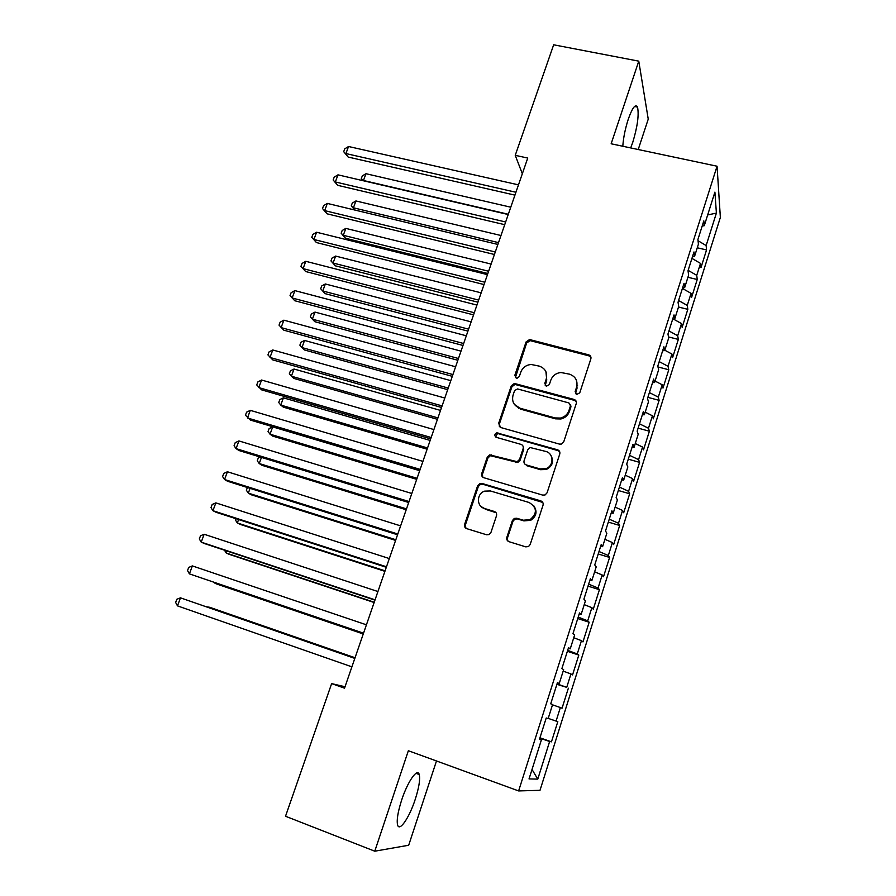 <?xml version="1.0" encoding="UTF-8"?>
<svg xmlns="http://www.w3.org/2000/svg" width="896" height="896" viewBox="0 0 896 896"><rect width="100%" height="100%" fill="white"/><g stroke="black" fill="none" stroke-linecap="round" stroke-linejoin="round"><path stroke-width="1.34" d="M576.71 394.464L579.757 392.84L590.856 358.87C591.293 356.888 590.542 355.544 588.616 354.827L529.581 339.539L526.075 341.936L514.83 375.334L516.32 378.146L517.126 378.224L519.31 376.544L520.766 372.198C522.637 367.539 526.098 364.963 531.171 364.482L539.269 366.117C545.328 368.39 547.646 372.702 546.235 379.03L544.779 383.41L546.314 386.254L549.326 384.63L550.771 380.251C552.563 375.693 555.946 373.106 560.907 372.512L569.464 374.158C575.602 376.454 577.987 380.8 576.587 387.184L575.142 391.597L576.71 394.464M415.229 799.389C419.003 787.573 420.336 779.285 419.227 774.525C417.48 767.57 407.702 781.446 401.677 799.994C397.858 811.933 396.502 820.277 397.6 825.026C399.504 832.149 409.45 817.365 415.229 799.389M630.683 147.93L632.744 142.386C637.526 126.493 639.117 114.722 637.515 107.083C635.488 103.566 632.397 107.621 628.264 119.235C625.218 128.733 623.392 137.738 622.798 146.25M506.845 537.354C506.374 539.426 507.102 540.882 509.04 541.699L525.75 546.851L528.517 546.549L530.174 544.522L543.032 505.187C543.491 503.115 542.741 501.682 540.803 500.886L481.958 483.437L479.909 483.482L477.646 485.733L464.632 524.373C464.15 526.434 464.856 527.856 466.749 528.662L486.562 534.766L489.059 534.576L490.941 532.459L496.496 515.749C496.966 513.688 496.238 512.266 494.334 511.47L484.501 508.491C476.325 506.442 476.47 493.629 484.646 491.131L490.37 490.952L529.11 502.499C537.118 507.539 537.454 513.262 530.118 519.646L523.286 520.218L516.768 518.246L514.293 518.437L512.389 520.565L506.845 537.354L508.021 541.184M345.016 686.762L331.632 683.603L344.523 688.184L527.744 158.066L515.245 155.322L522.323 173.746M331.632 683.603L285.522 816.256L374.774 851.2L408.688 845.242L436.486 760.973M638.221 149.52L648.245 119.134L638.77 61.152L611.15 143.786L717.058 166.219L518.627 790.933L408.352 750.714L374.774 851.2M638.77 61.152L553.661 44.8L515.245 155.322M559.395 444.091L561.366 444.069L563.763 441.762L576.262 403.536C576.699 401.531 575.949 400.154 574.011 399.426L514.349 383.443L511.291 385.84L498.635 423.416L500.763 427.526L559.395 444.091M559.765 454.003L547.086 492.778L545.104 494.95L542.696 495.107L483.874 477.736C481.992 476.963 481.275 475.563 481.746 473.536L487.256 457.184L489.72 454.877L517.182 461.698L519.534 459.413L523.141 448.538C523.6 446.51 522.872 445.122 520.968 444.371L496.395 437.36C494.2 435.781 494.312 434.28 496.754 432.835L557.525 449.792C559.462 450.565 560.213 451.965 559.765 454.003M717.058 166.219L720.362 217.426L540.008 790.317L518.627 790.933M697.267 247.789L706.552 249.928L706.138 245.549L716.397 213.069L714.907 192.114L704.267 225.691L703.819 220.898L697.917 239.501L698.421 244.149L694.512 256.502L693.974 251.955L688.016 270.726L688.61 275.128L684.667 287.594L684.04 283.293L678.037 302.232L678.709 306.376L674.722 318.954L674.016 314.922L667.957 334.029L668.718 337.915L664.698 350.605L663.891 346.83L657.787 366.106L658.638 369.734L654.584 382.547L653.688 379.03L647.517 398.485L648.469 401.845L644.381 414.77L643.384 411.522L637.157 431.166L638.21 434.258L634.077 447.294L632.99 444.315L626.707 464.139L627.85 466.95L623.683 480.122L622.496 477.411L616.146 497.426L617.4 499.957L613.189 513.24L611.901 510.821L605.506 531.014L606.85 533.266L602.594 546.672L601.216 544.544L594.754 564.928L596.198 566.888L591.909 580.418L590.419 578.581L583.901 599.155L585.446 600.813L581.123 614.477L579.533 612.942L572.947 633.707L574.605 635.062L570.237 648.85L568.534 647.629L561.882 668.595L563.651 669.637L559.238 683.558L557.435 682.64L550.715 703.808L552.597 704.536L548.139 718.592L546.224 717.987L539.448 739.357L541.43 739.771L539.549 739.054M706.552 249.928L700.974 267.646L700.504 263.402L696.741 275.341L688.139 270.357M687.926 277.29L697.234 279.496L696.741 275.341M697.234 279.496L691.6 297.36L691.062 293.35L687.254 305.402L678.574 300.518M678.496 307.048L687.826 309.322L687.254 305.402M687.826 309.322L682.147 327.342L681.52 323.557L677.69 335.72L668.931 330.938M668.528 336.941L678.339 339.405L677.69 335.72M678.339 339.405L672.605 357.582L671.91 354.032L668.035 366.296L659.21 361.626M657.978 366.957L668.774 369.746L668.035 366.296M668.774 369.746L662.995 388.08L662.211 384.765L658.302 397.141L649.387 392.582M647.875 397.354L659.12 400.355L658.302 397.141M659.12 400.355L653.296 418.846L652.422 415.778L648.48 428.254L639.486 423.808M638.12 428.131L649.387 431.222L648.48 428.254M649.387 431.222L643.507 449.87L642.555 447.059L638.579 459.648L629.507 455.314M628.275 459.178L639.576 462.358L638.579 459.648M639.576 462.358L633.64 481.174L632.598 478.61L628.589 491.31L619.427 487.088M618.341 490.504L629.664 493.774L628.589 491.31M629.664 493.774L623.683 512.758L622.552 510.451L618.498 523.264L609.258 519.165M608.328 522.099L619.674 525.47L618.498 523.264M619.674 525.47L613.637 544.611L612.416 542.562L608.328 555.498L598.998 551.51M598.226 553.974L609.594 557.435L608.328 555.498M609.594 557.435L603.501 576.755L602.179 574.974L598.069 588.022L588.65 584.158M588.034 586.13L599.424 589.691L598.069 588.022M599.424 589.691L593.275 609.179L591.864 607.667L587.709 620.838L578.211 617.109M577.741 618.565L589.165 622.227L587.709 620.838M589.165 622.227L582.96 641.894L581.448 640.662L577.259 653.946L567.672 650.339M567.37 651.302L578.805 655.066L577.259 653.946M578.805 655.066L572.555 674.912L570.942 673.96L566.72 687.355L557.032 683.883M556.898 684.331L566.72 687.355M568.366 688.195L562.05 708.221L560.347 707.549L556.08 721.078L548.206 718.39M539.941 737.789L551.454 741.832L557.816 721.627L556.08 721.078M551.454 741.832L549.64 741.462L537.768 779.117L529.032 778.915L541.43 739.771M549.64 741.462L539.818 738.203M537.768 779.117L532.022 769.485M559.238 683.558L557.323 682.965M560.347 707.549L552.507 704.827M570.237 648.85L568.299 648.346M570.942 673.96L563.181 671.115M581.123 614.477L579.174 614.04M581.448 640.662L573.754 637.728M591.909 580.418L589.949 580.059M591.864 607.667L584.237 604.632M602.594 546.672L600.622 546.392M602.179 574.974L594.63 571.827M613.189 513.24L611.206 513.027M612.416 542.562L604.923 539.325M623.683 480.122L621.678 479.976M622.552 510.451L615.126 507.102M634.077 447.294L632.061 447.227M632.598 478.61L625.24 475.171M644.381 414.77L642.354 414.77M642.555 447.059L635.264 443.531M654.584 382.547L652.546 382.614M652.422 415.778L645.21 412.16M664.698 350.605L662.659 350.739M662.211 384.765L655.054 381.058M674.722 318.954L672.672 319.155M671.91 354.032L664.821 350.235M684.667 287.594L682.595 287.851M681.52 323.557L673.434 319.088M694.512 256.502L692.429 256.827M691.062 293.35L682.416 288.422M704.267 225.691L702.173 226.072M700.504 263.402L691.936 258.373M716.397 213.069L707.661 214.973M706.138 245.549L698.051 240.722M575.523 393.702L577.035 388.17L576.453 380.352M545.933 371.75L546.75 380.027L545.238 385.605M590.968 357.291L589.03 355.891L530.13 340.626L526.635 343.011L515.379 377.619M576.262 401.598L574.47 400.378L514.954 384.429L511.885 386.826L499.274 424.301L499.408 426.742M570.483 405.821L568.926 402.942L517.597 388.942L514.595 390.555L513.05 395.158C511.594 401.498 513.89 405.843 519.926 408.195L555.05 417.928L560.414 418.074C564.637 417.01 567.482 414.49 568.96 410.491L570.483 405.821L570.954 406.762L570.55 404.622M514.371 404.365L519.926 408.195M570.954 406.762L569.419 411.432C567.952 415.408 565.107 417.928 560.907 418.981L555.554 418.835L520.509 409.125M523.006 446.085L523.723 449.378L520.117 460.219L517.776 462.504L490.381 455.694L487.928 457.99L482.429 474.309L482.754 477.154M559.686 451.718L558.029 450.632L498.557 433.731L497.392 433.698L495.6 436.957M539.986 468.899L545.776 468.709C554.086 466.166 554.019 453.354 545.731 451.427L530.152 447.53L527.71 449.837L524.093 460.734C523.634 462.762 524.373 464.162 526.288 464.934L539.986 468.899L540.523 469.694L546.302 469.493C552.451 466.245 554.042 461.619 551.051 455.638M524.866 464.094L526.288 464.934M540.523 469.694L526.859 465.73M533.826 505.837C537.522 511.538 536.48 516.365 530.69 520.318L523.88 520.89L517.384 518.918L514.909 519.109L513.005 521.237L507.472 537.97M481.186 506.632L484.501 508.491M496.059 512.702L485.184 509.186M542.774 502.454L482.642 484.187L480.592 484.221L478.341 486.472L465.36 525.022L465.942 528.293M510.765 207.2L365.971 173.712L363.474 180.499L508.323 214.256M362.813 180.634L361.312 178.606L362.309 175.896L365.971 173.712M361.312 178.606L363.698 180.835M515.928 192.259L345.912 153.563L348.544 146.507L518.482 184.867M514.931 195.126L348.197 157.069L343.706 151.67L344.758 148.848L348.544 146.507M348.197 157.069L343.706 151.67M500.976 235.514L355.936 200.95L353.416 207.794L498.512 242.626M354.827 210.034L351.277 205.822L352.285 203.09L355.936 200.95M351.277 205.822L355.029 210.09M491.109 264.062L345.822 228.402L343.291 235.301L345.498 238.246L487.838 273.515M345.498 238.246L341.163 233.24L343.291 235.301L488.634 271.242M341.163 233.24L342.171 230.496L345.822 228.402M505.646 221.984L335.339 181.966L337.994 174.843L508.234 214.536M504.717 224.683L337.691 185.326L333.144 179.984L334.208 177.139L337.994 174.843M337.691 185.326L333.144 179.984M495.286 251.978L324.677 210.616L327.354 203.426L497.885 244.451M494.413 254.486L327.096 213.819L322.504 208.533L323.568 205.666L327.354 203.426M327.096 213.819L322.504 208.533M481.163 292.846L335.63 256.077L333.077 263.032L335.35 265.832L477.926 302.198M335.35 265.832L330.96 260.893L333.077 263.032L478.654 300.082M330.96 260.893L331.99 258.115L335.63 256.077M471.128 321.877L325.36 283.976L322.773 290.987L325.114 293.642L467.936 331.117M325.114 293.642L320.69 288.758L322.773 290.987L468.608 329.168M320.69 288.758L321.72 285.958L325.36 283.976M484.837 282.218L313.925 239.49L316.613 232.243L487.458 274.635M484.03 284.558L316.411 242.547L311.774 237.317L312.85 234.427L316.613 232.243M316.411 242.547L311.774 237.317M474.286 312.726L303.072 268.61L305.794 261.307L476.93 305.077M473.547 314.877L305.637 271.522L300.955 266.347L302.042 263.435L305.794 261.307M305.637 271.522L300.955 266.347M461.014 351.142L315 312.099L312.39 319.166L314.798 321.686L457.856 360.27M576.934 385.829L577.55 385.403M315 312.099L311.371 314.026L310.33 316.848L312.39 319.166L458.472 358.501M463.646 343.515L292.141 297.976L294.885 290.618L466.323 335.787M462.974 345.464L294.773 300.731L290.035 295.613L291.133 292.678L294.885 290.618M450.811 380.654L304.55 340.446L301.93 347.57L304.405 349.944L447.698 389.67M518.526 408.352L518.717 407.781M304.55 340.446L300.933 342.317L299.88 345.162L301.93 347.57L448.246 388.069M452.917 374.562L281.109 327.6L283.875 320.174L455.616 366.778M452.312 376.331L283.819 330.187L279.037 325.136L280.134 322.168L283.875 320.174M440.53 410.413L294.022 369.029L291.379 376.208L293.922 378.437L437.45 419.317M294.022 369.029L290.416 370.843L289.363 373.71L291.379 376.208L437.942 417.894M430.158 440.429L283.416 397.835L280.75 405.082L283.36 407.154L427.123 449.21M283.416 397.835L279.81 399.594L278.746 402.483L280.75 405.082L427.549 447.966M419.698 470.691L272.709 426.888L270.021 434.179L272.709 436.106L416.707 479.349M272.709 426.888L269.114 428.59L268.05 431.502L270.021 434.179L417.066 478.296M261.464 457.419L259.213 463.534L261.968 465.304L406.19 509.757M260.12 457.005L258.339 457.811L257.253 460.757L259.213 463.534L406.493 508.883M250.074 488.354L248.315 493.125L251.138 494.738L395.595 540.411M247.386 487.502L246.378 490.246L248.315 493.125L395.83 539.739M238.582 519.557L237.328 522.95L240.218 524.406L384.91 571.334M235.894 518.683L235.413 519.982L237.328 522.95L385.078 570.853M226.979 551.029L226.24 553.034L229.219 554.333L374.136 602.515M224.504 550.211L226.24 553.034L374.226 602.235M215.286 582.781L215.074 583.374L218.12 584.494L363.261 633.976M214.581 582.546L215.074 583.374L363.294 633.898M355.04 657.742L209.731 607.298L206.45 606.782M355.018 657.821L205.867 606.581M442.098 405.888L269.987 357.459L272.776 349.978L444.808 398.026M441.549 407.456L272.765 359.901L267.938 354.906L269.046 351.915L272.776 349.978M431.166 437.494L258.776 387.587L261.587 380.027L433.91 429.565M430.696 438.861L261.632 389.861L256.738 384.933L257.869 381.92L261.587 380.027M420.146 469.381L247.464 417.973L250.298 410.346L422.912 461.384M419.742 470.546L250.398 420.078L245.448 415.206L246.59 412.171L250.298 410.346M409.024 501.547L236.051 448.616L238.907 440.922L411.813 493.483M408.699 502.51L239.064 450.554L236.051 448.616L234.069 445.749L235.211 442.68L238.907 440.922M397.813 534.016L224.538 479.517L227.427 471.766L400.624 525.874M397.555 534.766L227.629 481.286L224.538 479.517L222.589 476.549L223.742 473.458L227.427 471.766M386.49 566.776L212.934 510.698L215.846 502.88L389.323 558.555M386.299 567.302L216.104 512.288L212.934 510.698L210.997 507.618L212.162 504.504L215.846 502.88M375.066 599.827L201.219 542.147L204.154 534.251L377.933 591.539M374.954 600.141L204.478 543.558L201.219 542.147L199.315 538.955L200.491 535.819L204.154 534.251M363.53 633.181L189.403 573.866L192.371 565.914L366.43 624.814M363.507 633.282L189.403 573.866L187.533 570.573L188.72 567.403L192.371 565.914M354.85 658.325L180.477 597.845L354.816 658.403M177.486 605.875L175.638 602.47L176.837 599.267L180.477 597.845L177.486 605.875L351.904 666.848M577.035 388.17L576.587 387.184M545.306 384.395L544.779 383.41M546.75 380.027L546.235 379.03M515.424 376.331L514.83 375.334M526.635 343.011L526.075 341.936M530.88 340.726L530.32 339.64M589.03 355.891L588.616 354.827M575.602 392.571L575.142 391.597M499.274 424.301L498.635 423.416M511.885 386.826L511.291 385.84M516.152 384.53L515.558 383.544M574.47 400.378L574.011 399.426M555.554 418.835L555.05 417.928M569.419 411.432L568.96 410.491M482.429 474.309L481.746 473.536M487.928 457.99L487.256 457.184M492.218 455.706L491.568 454.888M515.794 462.526L515.189 461.72M520.117 460.219L519.534 459.413M523.723 449.378L523.141 448.538M498.557 433.731L497.907 432.869M558.029 450.632L557.525 449.792M513.005 521.237L512.389 520.565M517.384 518.918L516.768 518.246M523.88 520.89L523.286 520.218M494.995 512.154L494.334 511.47M465.36 525.022L464.632 524.373M478.341 486.472L477.646 485.733M482.642 484.187L481.958 483.437M541.341 501.603L540.803 500.886M415.968 773.315L419.227 774.525M634.525 106.478L637.515 107.083M530.13 340.626L529.581 339.539M514.954 384.429L514.349 383.443M560.907 418.981L560.414 418.074M490.381 455.694L489.72 454.877M517.776 462.504L517.182 461.698M497.392 433.698L496.754 432.835M546.302 469.493L545.776 468.709M514.909 519.109L514.293 518.437M530.69 520.318L530.118 519.646M480.592 484.221L479.909 483.482"/></g></svg>
